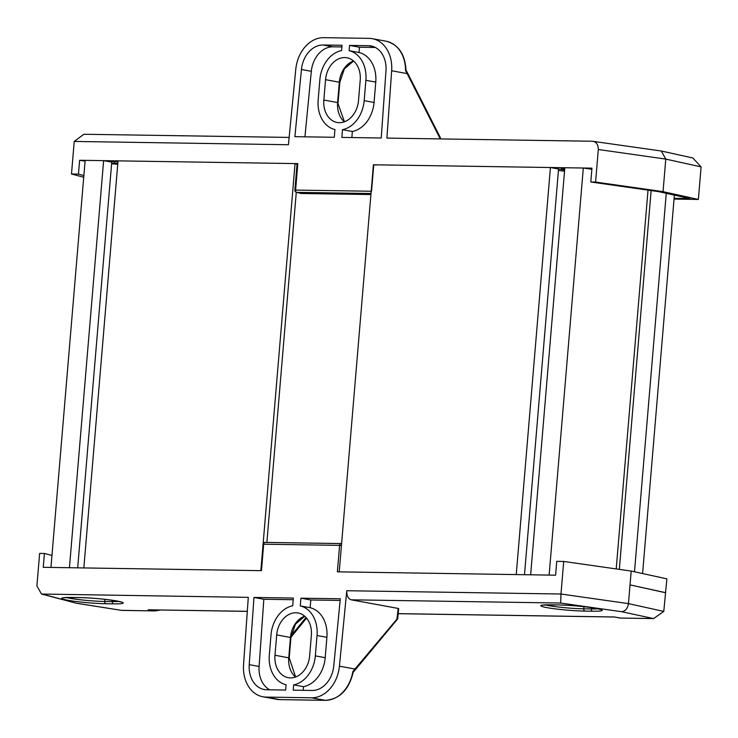 <?xml version="1.0" encoding="UTF-8"?>
<svg xmlns="http://www.w3.org/2000/svg" width="738" height="738" viewBox="0 0 738 738"><rect width="100%" height="100%" fill="white"/><g stroke="black" fill="none" stroke-linecap="round" stroke-linejoin="round"><path stroke-width="1.11" d="M564.828 167.729L530.65 574.801L549.127 575.087L583.306 168.015L564.828 167.729M648.019 190.127L616.212 568.924M591.867 169.279L583.306 168.015M651.137 190.57L619.33 569.367M666.266 193.328L634.486 571.775M674.375 195.118L642.595 573.546M85.147 160.358L50.959 567.43L69.437 567.716L103.624 160.644L85.147 160.358M103.624 160.644L111.752 162.139L77.684 567.836M117.739 164.26L111.613 163.771M118.025 160.866L83.846 567.937L260.855 570.659L295.043 163.587L118.025 160.866M296.279 192.277L266.879 542.421M297.027 164.426L295.043 163.587M373.41 164.786L339.231 571.858L516.24 574.579L550.428 167.508L373.41 164.786M550.428 167.508L558.555 169.002L524.487 574.708M564.542 171.188L558.435 170.46M563.712 561.452L631.193 571.055L628.453 603.619L560.981 594.016L563.712 561.452L556.747 561.341L555.585 575.188L337.377 571.83L339.6 545.373L263.678 544.201L261.455 570.668L43.247 567.31L44.409 553.472L39.631 553.399L36.9 585.963L41.503 594.035L248.291 597.365L243.549 664.707A32.795 25.074 -79.6 0 0 262.885 696.773A32.795 25.074 -79.6 0 0 266.067 697.087L311.528 697.788A32.795 25.074 -79.6 0 0 339.425 666.183L346.777 590.723L560.981 594.016L560.659 603.038L351.187 599.819C348.096 598.73 346.629 595.695 346.777 590.723M311.362 635.427A22.546 17.232 -79.6 0 0 298.097 612.983A22.546 17.232 -79.6 0 0 276.695 634.892L274.988 655.243A22.546 17.232 -79.6 0 0 288.254 677.687A22.546 17.232 -79.6 0 0 309.656 655.778L311.362 635.427M280.117 699.624A2.048 1.31 -89.1 0 1 279.979 699.633L276.658 699.301A32.795 25.074 -79.6 0 0 279.84 699.615L325.301 700.316A32.795 25.074 -79.6 0 0 352.819 671.58L396.933 619.145L398.216 608.444L351.187 599.819M293.355 598.057L253.964 597.448L249.232 664.661A25.415 19.428 -79.6 0 0 264.213 689.523A25.415 19.428 -79.6 0 0 266.686 689.762L285.634 690.058L286.076 684.763A29.926 22.878 100.4 0 1 269.315 655.159L271.021 634.8A29.926 22.878 100.4 0 1 292.709 605.787L293.355 598.057M300.919 598.177L300.274 605.907A29.926 22.878 100.4 0 1 317.036 635.51L315.329 655.87A29.926 22.878 100.4 0 1 293.641 684.882L293.198 690.168L312.146 690.464A25.415 19.428 -79.6 0 0 333.76 665.962L340.31 598.776L300.919 598.177L310.79 599.985L310.144 607.715A29.926 22.878 100.4 0 1 326.906 637.328L325.2 657.678A29.926 22.878 100.4 0 1 303.512 686.691L303.207 690.325M631.193 571.055L666.884 578.85L663.776 611.415L653.6 618.582L621.645 611.719L560.659 603.038M665.344 592.688L630.031 584.893L665.722 592.688M44.409 553.472L51.964 555.465M310.144 607.715L300.274 605.907M340.153 600.437L310.79 599.985M303.512 686.691L293.641 684.882M293.217 599.717L263.835 599.265L259.103 666.479A25.415 19.428 -79.6 0 0 269.73 689.809M263.835 599.265L253.964 597.448M663.776 611.415L628.453 603.619C627.66 608.527 625.381 611.221 621.645 611.719M42.739 594.201L76.595 603.278L41.503 594.035M653.6 618.582L620.215 618.066L652.457 618.518M77.324 603.352L121.761 610.4L76.595 603.278M620.197 618.066L614.486 617.014L620.326 618.02M121.779 610.354L155.137 610.916L160.487 610.04M247.304 611.378L148.2 609.8L247.304 611.322M397.625 618.961L354.913 670.27A2.048 1.208 -140.2 0 0 354.913 669.025L339.425 666.183M674.043 199.085L698.369 199.454L663.047 191.659L595.575 182.065L598.306 149.5C598.306 144.583 596.359 141.834 592.466 141.253L386.915 138.098L391.657 70.756A32.795 25.074 -79.6 0 0 372.321 38.68A32.795 25.074 -79.6 0 0 369.138 38.367L323.678 37.666A32.795 25.074 -79.6 0 0 295.781 69.28L288.429 144.731L74.224 141.438L83.874 134.261L289.139 137.416M323.844 100.036A22.546 17.232 -79.6 0 0 337.109 122.471A22.546 17.232 -79.6 0 0 358.511 100.571L360.218 80.211A22.546 17.232 -79.6 0 0 346.952 57.776A22.546 17.232 -79.6 0 0 325.55 79.686L323.844 100.036L337.617 102.564L339.323 82.204L325.55 79.686M564.635 170.017L555.105 168.365M564.764 168.513L561.387 168.467L564.718 169.076M591.894 168.937L589.275 168.891M297.313 163.79L297.829 163.624L295.606 190.09L371.528 191.253L373.751 164.795L591.959 168.153L590.797 181.991L658.637 191.64L689.901 198.54L674.108 198.301M373.751 164.795L376.306 165.008M85.082 161.142L79.621 160.275L297.829 163.624M117.96 161.65L108.302 161.502M111.669 163.172L114.353 163.209A30.738 2.518 4.8 0 1 117.822 163.292M698.369 199.454L701.1 166.889L665.787 159.094L598.306 149.5M663.047 191.659L665.787 159.094L661.285 151.013L592.466 141.253M341.851 137.406L381.242 138.006L385.974 70.793A25.415 19.428 -79.6 0 0 370.993 45.941A25.415 19.428 -79.6 0 0 368.52 45.701L349.572 45.405L349.129 50.691A29.926 22.878 100.4 0 1 365.891 80.304L364.185 100.654A29.926 22.878 100.4 0 1 342.497 129.676L341.851 137.406M334.286 137.286L334.932 129.556A29.926 22.878 100.4 0 1 318.17 99.944L319.877 79.593A29.926 22.878 100.4 0 1 341.565 50.581L342.008 45.286L323.059 45A25.415 19.428 -79.6 0 0 301.445 69.492L294.896 136.678L334.286 137.286M595.575 182.065L590.797 181.991M83.864 175.543L78.459 174.113L71.494 174.002L74.224 141.438M78.459 174.113L79.621 160.275M71.494 174.002L83.726 177.24M439.756 138.91L439.82 137.997L405.531 70.405A32.795 25.074 -79.6 0 0 386.094 41.208L372.321 38.68M341.869 46.946L332.939 46.808A25.415 19.428 -79.6 0 0 311.316 71.309L304.932 136.834M375.347 47.463L359.452 47.214L359 52.509A29.926 22.878 100.4 0 1 375.762 82.112L374.055 102.471A29.926 22.878 100.4 0 1 352.367 131.484L351.86 137.554M352.367 131.484L342.497 129.676M359 52.509L349.129 50.691M359.452 47.214L349.572 45.405M661.285 151.013L692.807 157.969L701.1 166.889M439.82 137.997L439.627 137.406L439.82 137.997M391.657 70.756L407.145 73.597A2.048 0.969 -26.9 0 0 407.394 72.684L440.318 137.563M558.159 604.92A27.048 2.214 4.8 0 1 596.11 608.389A27.048 2.214 4.8 0 1 592.457 611.212L584.893 611.101A27.048 2.214 4.8 0 1 546.95 607.632A27.048 2.214 4.8 0 1 550.594 604.809L558.159 604.92A2.048 1.31 90.9 0 0 558.297 604.939A2.048 1.31 90.9 0 0 558.435 604.929M79.141 597.559A27.048 2.214 4.8 0 1 117.084 601.027A27.048 2.214 4.8 0 1 113.44 603.85L105.875 603.739A27.048 2.214 4.8 0 1 67.924 600.271A27.048 2.214 4.8 0 1 71.577 597.439L79.141 597.559A2.048 1.31 90.9 0 0 79.28 597.577A2.048 1.31 90.9 0 0 79.418 597.568M583.942 606.691L583.767 608.822L591.332 608.942A25 2.048 -175.2 0 0 598.02 608.785M545.234 604.874A25 2.048 -175.2 0 0 548.694 605.621A25 2.048 -175.2 0 0 583.767 608.822A2.048 1.31 90.9 0 0 584.893 611.101M104.925 599.33L104.741 601.461L112.305 601.581A25 2.048 -175.2 0 0 119.002 601.424M66.208 597.512A25 2.048 -175.2 0 0 69.667 598.26A25 2.048 -175.2 0 0 104.741 601.461A2.048 1.31 90.9 0 0 105.875 603.739M325.587 700.316A2.048 1.31 -89.1 0 1 325.44 700.334L279.979 699.633A2.048 1.31 -89.1 0 1 279.84 699.615L266.067 697.087M353.198 672.217C348.945 689.762 339.692 699.135 325.44 700.334A2.048 1.31 -89.1 0 1 325.301 700.316L311.528 697.788M295.486 677.041A22.546 17.232 100.4 0 1 288.761 657.77L290.468 637.42A22.546 17.232 100.4 0 1 304.628 616.156M304.729 616.248L295.477 624.136L290.929 637.567L276.695 634.892M290.929 637.567L289.222 657.918L274.988 655.243M153.91 610.852L148.2 609.8M398.188 613.647L614.616 616.977M263.079 544.22L263.678 544.201A2.048 1.31 -89.1 0 1 265.007 542.393A2.048 1.31 -89.1 0 1 265.145 542.412L340.79 543.574M112.416 600.28L112.305 601.581A2.048 1.31 -89.1 0 0 113.44 603.85M591.442 607.642L591.332 608.942A2.048 1.31 90.9 0 0 592.457 611.212M291.15 635.695L306.012 617.494M326.906 637.328L317.036 635.51M325.2 657.678L315.329 655.87M259.103 666.479L249.232 664.661M341.593 543.638L341.196 543.583A2.048 1.245 98.4 0 0 341.067 543.574A2.048 1.31 90.9 0 0 340.928 543.565A2.048 1.31 90.9 0 0 339.6 545.373L341.445 545.493M263.134 543.546A2.048 2.048 0 0 1 265.007 542.393L340.928 543.565A2.048 2.048 0 0 1 341.196 543.583A2.048 1.245 98.4 0 1 341.583 543.758M344.342 121.825A22.546 17.232 100.4 0 1 337.617 102.564L344.471 121.779M338.078 102.711L339.794 82.352L339.323 82.204A22.546 17.232 100.4 0 1 353.493 60.95M114.491 161.594L114.353 163.209M371.002 193.504L296.741 192.36L301.298 193.476L370.91 194.546L301.436 193.494A2.048 1.31 90.9 0 1 301.298 193.476A2.048 1.817 103.8 0 1 300.68 193.328M311.316 71.309L301.445 69.492M332.939 46.808L323.059 45M373.382 46.586L368.52 45.701M374.055 102.471L364.185 100.654M375.762 82.112L365.891 80.304M295.606 190.09L294.868 190.155A2.048 2.048 0 0 0 296.418 192.314A2.048 1.817 103.8 0 0 296.741 192.36A2.048 1.31 -89.1 0 1 295.606 190.09M600.843 609.487L595.907 608.37C584.385 606.461 571.849 605.317 558.297 604.939L542.329 605.095M121.825 602.125L116.89 601.009C105.368 599.099 92.831 597.955 79.28 597.577L63.311 597.725M276.658 699.301L262.885 696.773M155.137 610.916L121.761 610.4M614.496 617.014L398.188 613.693M398.677 608.592L397.69 618.804M354.913 670.27L353.142 672.318M289.222 657.918L295.606 676.995M290.966 637.208L306.556 618.121M440.328 137.619L440.235 138.919M386.094 41.208C398.4 44.501 405.033 54.123 405.992 70.064M405.992 70.036L407.394 72.684M297.091 163.698L294.868 190.155M301.436 193.494A2.048 2.048 0 0 1 300.984 193.439L296.418 192.314M339.794 82.352L344.332 68.929L353.585 61.033"/></g></svg>

